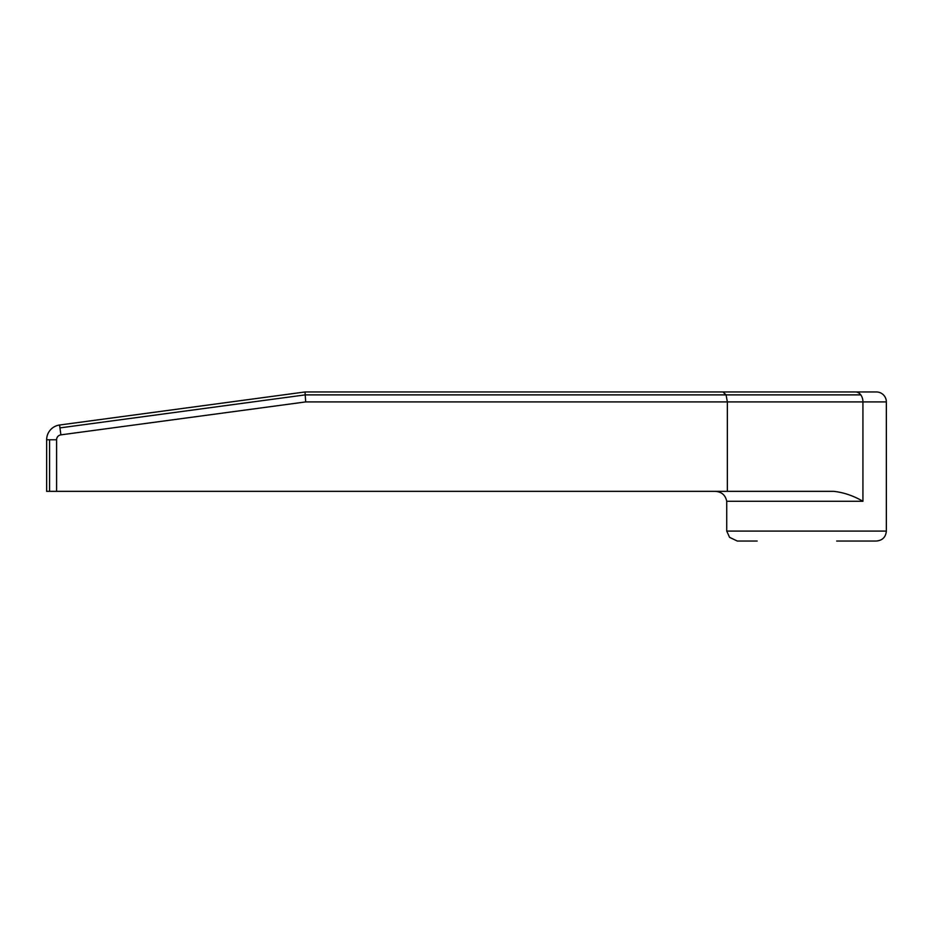 <?xml version="1.0" encoding="UTF-8"?>
<svg xmlns="http://www.w3.org/2000/svg" width="933" height="933" viewBox="0 0 933 933"><rect width="100%" height="100%" fill="white"/><g stroke="black" fill="none" stroke-linecap="round" stroke-linejoin="round"><path stroke-width="1.4" d="M729.571 537.35L726.725 531.087L726.725 501.278C725.373 494.805 721.279 491.493 714.433 491.341C721.279 491.493 725.373 494.805 726.725 501.278L862.932 501.278C853.485 495.773 843.747 492.461 833.705 491.341L46.65 491.341L46.65 439.781A14.905 14.905 0 0 1 59.572 425.016A14.905 14.905 0 0 0 46.65 439.781L56.586 439.781L56.586 491.341L727.355 491.341L727.355 401.913L726.072 394.881L305.219 394.881L305.686 401.913L727.355 401.913L305.686 401.913L305.219 394.881L59.957 427.897L59.572 425.016L305.021 391.965L876.414 391.965A9.936 9.936 0 0 1 886.35 401.913L862.932 401.913L862.932 501.278L726.725 501.278L726.725 531.087L729.571 537.35L737.292 541.035L729.571 537.35M58.581 425.18L57.613 425.413L58.581 425.18M56.68 425.705L55.758 426.054L56.68 425.705M54.872 426.463L54.021 426.917L54.872 426.463M47.571 434.615L47.291 435.466L47.571 434.615M47.058 436.329L46.883 437.192L47.058 436.329M46.755 438.055L46.673 438.918L46.755 438.055M305.686 401.913L60.89 434.86A4.968 4.968 0 0 0 56.586 439.781A4.968 4.968 0 0 1 60.89 434.86L59.957 427.897L60.89 434.86L305.686 401.913L305.219 394.881L726.072 394.881L727.355 401.913L727.355 491.341L833.705 491.341C843.747 492.461 853.485 495.773 862.932 501.278L862.932 401.913L727.355 401.913L862.932 401.913A9.936 7.336 -90 0 0 860.786 394.881L726.072 394.881L722.97 391.965L305.021 391.965L305.686 401.913M836.668 541.035L876.414 541.035C882.455 540.44 885.767 537.128 886.35 531.087L726.725 531.087L886.35 531.087L886.35 401.913A9.936 9.936 0 0 0 876.414 391.965L855.596 391.965A9.936 7.336 90 0 1 860.786 394.881A9.936 7.336 90 0 1 862.932 401.913L886.35 401.913M737.292 541.035L757.164 541.035M49.566 439.781L49.566 491.341L56.586 491.341L56.586 439.781L46.65 439.781L46.65 491.341L49.566 491.341L49.566 439.781M59.572 425.016L59.957 427.897L305.219 394.881L305.021 391.965L59.572 425.016M722.97 391.965L726.072 394.881L860.786 394.881A9.936 7.336 -90 0 0 855.596 391.965L722.97 391.965"/></g></svg>
